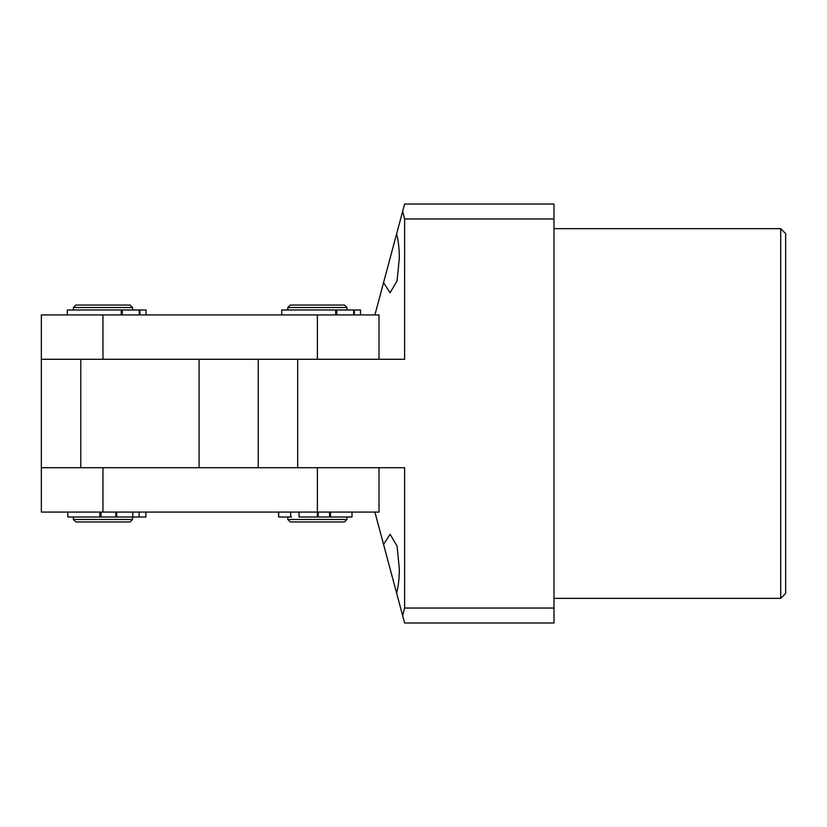 <?xml version="1.0" encoding="UTF-8"?>
<svg xmlns="http://www.w3.org/2000/svg" width="827" height="827" viewBox="0 0 827 827"><rect width="100%" height="100%" fill="white"/><g stroke="black" fill="none" stroke-linecap="round" stroke-linejoin="round"><path stroke-width="1.24" d="M780.719 228.655L785.65 233.586L785.65 593.414L780.719 598.345L780.719 228.655L553.976 228.655M404.62 218.959L402.656 211.35L404.62 204.011L553.976 204.011L553.976 218.959L404.62 218.959L404.62 359.28L297.668 359.28L297.668 467.72L404.62 467.72L404.62 608.041L402.656 615.65L374.9 512.078M390.096 568.769L396.629 593.166C398.397 586.364 399.296 578.228 399.338 568.769L397.063 546.089L390.096 534.263L383.552 544.373M374.9 314.922L402.656 211.35M383.552 282.627L390.096 292.737L397.063 280.911L399.338 258.231C399.296 248.772 398.397 240.636 396.629 233.834M402.656 615.65L404.62 622.989L553.976 622.989L553.976 218.959M553.976 608.041L404.62 608.041M258.231 467.72L258.231 359.28M41.35 359.28L41.35 467.72L199.08 467.72L199.08 359.28L41.35 359.28L41.35 314.922L378.993 314.922L378.993 359.28M199.08 359.28L317.382 359.28L317.382 314.922M80.788 359.28L80.788 467.72M344.497 521.94L290.267 521.94L287.806 519.48L346.958 519.48L344.497 521.94M287.806 307.52L290.267 305.06L344.497 305.06L346.958 307.52L287.806 307.52L287.806 309.991M346.958 307.52L346.958 309.991M278.689 517.009L278.689 512.078L278.616 517.009L291.611 517.009M287.806 517.009L287.806 519.48M346.958 517.009L346.958 519.48M378.993 467.72L378.993 512.078L41.35 512.078L41.35 467.72M317.382 512.078L317.382 467.72L199.08 467.72M130.077 521.94L75.857 521.94L73.386 519.48L132.537 519.48L130.077 521.94M73.386 307.52L75.857 305.06L130.077 305.06L132.537 307.52L73.386 307.52L73.386 309.991M132.537 307.52L132.537 309.991M73.386 517.009L73.386 519.48M132.537 517.009L132.537 519.48M67.824 512.078L67.824 517.009L99.85 517.009L99.85 512.078M116.679 512.078L116.679 517.009L145.872 517.009L145.862 512.078L145.872 517.009M139.132 517.009L139.132 512.078M132.785 517.009L132.785 512.078M100.977 512.078L100.977 517.009L115.873 517.009L115.873 512.078M116.679 517.009L115.873 517.009M100.977 517.009L99.85 517.009M330.511 512.078L330.511 517.009L352.013 517.009L352.013 512.078M299.064 512.078L299.064 517.009L317.403 517.009L317.403 512.078M290.659 517.009L290.659 512.078M318.137 512.078L318.137 517.009L329.549 517.009L329.549 512.078M330.511 517.009L329.549 517.009M318.137 517.009L317.403 517.009M121.238 314.922L121.238 309.991L67.328 309.991L67.328 314.922M146.059 314.922L146.059 309.991L139.939 309.991L139.939 314.922M139.267 314.922L139.267 309.991L122.313 309.991L122.313 314.922M121.238 309.991L122.313 309.991M139.267 309.991L139.939 309.991M335.659 314.922L335.659 309.991L281.749 309.991L281.749 314.922M360.479 314.922L360.479 309.991L354.359 309.991L354.359 314.922M353.687 314.922L353.687 309.991L336.734 309.991L336.734 314.922M335.659 309.991L336.734 309.991M353.687 309.991L354.359 309.991M102.961 314.922L102.961 359.28M102.961 512.078L102.961 467.72M780.719 598.345L553.976 598.345M278.616 517.009L278.616 512.078"/></g></svg>
